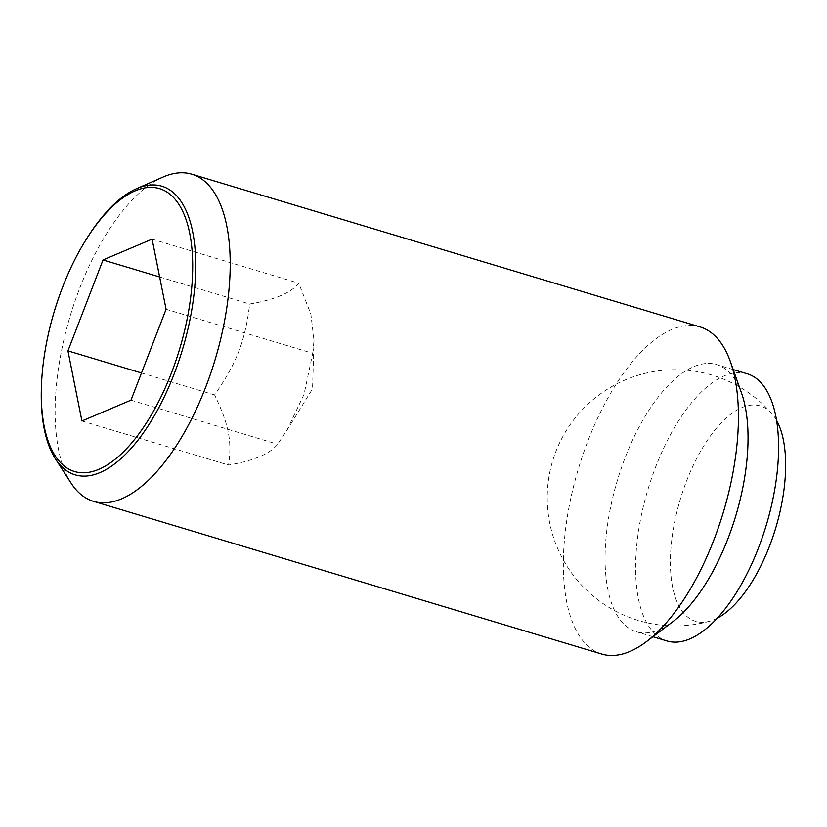 <?xml version="1.0" encoding="UTF-8"?>
<svg xmlns="http://www.w3.org/2000/svg" width="827" height="827" viewBox="0 0 827 827"><rect width="100%" height="100%" fill="white"/><g stroke="black" fill="none" stroke-linecap="round" stroke-linejoin="round"><path stroke-width="0.62" stroke-dasharray="4.13 3.1" d="M717.154 618.224A112.441 49.816 106.7 0 1 709.721 621.211A112.441 49.816 106.7 0 1 688.002 617.324A112.441 49.816 106.7 0 1 686.503 481.19A112.441 49.816 106.7 0 1 768.014 409.975A112.441 49.816 106.7 0 1 772.036 413.82A112.441 49.816 106.7 0 1 776.594 420.405M312.73 353.315L314.012 340.486L310.859 314.084L298.743 283.206C291.218 292.799 274.853 299.736 249.682 304.026C245.092 341.437 236.832 362.826 214.596 394.944C228.769 424.396 232.056 440.894 228.583 465.053C253.755 460.763 270.119 453.827 277.645 444.244L286.762 430.557L304.026 394.427L312.73 353.315L166.082 309.257M700.024 326.903A170.796 75.671 -73.3 0 0 582.87 454.809A170.796 75.671 -73.3 0 0 590.116 647.954A170.796 75.671 -73.3 0 0 601.736 654.043M741.53 393.114A139.484 61.798 -73.3 0 0 726.168 369.576A139.484 61.798 -73.3 0 0 716.678 364.604A139.484 61.798 -73.3 0 0 621.005 469.054A139.484 61.798 -73.3 0 0 626.918 626.794A139.484 61.798 -73.3 0 0 636.408 631.766A139.484 61.798 -73.3 0 0 672.847 621.677M747.226 373.783A139.484 61.798 -73.3 0 0 651.552 478.233A139.484 61.798 -73.3 0 0 657.465 635.973A139.484 61.798 -73.3 0 0 666.955 640.946M152.096 239.148L298.743 283.206M130.997 400.175L277.645 444.244M81.925 420.984L228.583 465.053M159.642 276.962L249.682 304.026M141.489 372.977L214.596 394.944M41.35 388.669A150.679 66.76 106.7 0 1 86.173 239.468M163.074 177.05A170.796 75.671 -73.3 0 0 70.202 315.997A170.796 75.671 -73.3 0 0 71.101 483.133M772.036 413.82A128.092 128.092 0 0 0 574.414 418.917A128.092 128.092 0 0 0 709.721 621.211M286.762 430.557L312.544 388.814L314.012 340.486M652.917 636.728L636.408 631.766M733.198 369.566L716.678 364.604"/><path stroke-width="1.24" d="M776.594 420.405A112.441 49.816 106.7 0 1 775.716 527.988A112.441 49.816 106.7 0 1 717.154 618.224M55.357 458.747L71.101 483.133A170.796 75.671 -73.3 0 0 81.904 495.259A170.796 75.671 -73.3 0 0 93.523 501.348A170.796 75.671 -73.3 0 0 210.678 373.442A170.796 75.671 -73.3 0 0 203.442 180.296A170.796 75.671 -73.3 0 0 191.823 174.208A170.796 75.671 -73.3 0 0 163.074 177.05L136.496 188.711A150.679 66.76 106.7 0 1 172.109 191.585A150.679 66.76 106.7 0 1 174.125 374.011A150.679 66.76 106.7 0 1 64.888 469.447A150.679 66.76 106.7 0 1 55.357 458.747A150.679 66.76 106.7 0 1 41.35 388.669L41.402 387.057A147.682 65.436 -73.3 0 0 64.465 466.232A147.682 65.436 -73.3 0 0 171.53 372.698A147.682 65.436 -73.3 0 0 169.556 193.9A147.682 65.436 -73.3 0 0 85.336 240.833A147.682 65.436 -73.3 0 0 41.402 387.057M93.523 501.348L601.736 654.043A170.796 75.671 -73.3 0 0 646.363 641.69A170.796 75.671 -73.3 0 0 730.448 361.812A170.796 75.671 -73.3 0 0 711.644 333.002A170.796 75.671 -73.3 0 0 700.024 326.903L191.823 174.208M646.363 641.69L672.847 621.677A139.484 61.798 -73.3 0 0 741.53 393.114L730.448 361.812M652.917 636.728L666.955 640.946A139.484 61.798 -73.3 0 0 762.639 536.496A139.484 61.798 -73.3 0 0 756.715 378.756A139.484 61.798 -73.3 0 0 747.226 373.783L733.198 369.566M152.096 239.148L166.082 309.257L130.997 400.175L81.925 420.984L67.948 350.875L103.024 259.957L152.096 239.148M103.024 259.957L159.642 276.962M67.948 350.875L141.489 372.977M85.336 240.833L86.173 239.468A150.679 66.76 106.7 0 1 136.496 188.711"/></g></svg>
